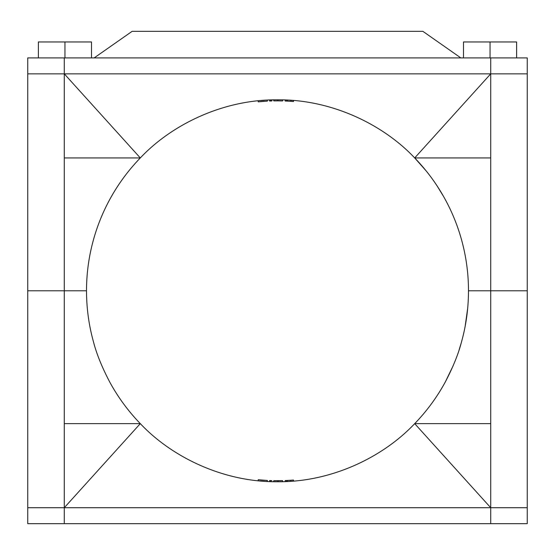 <?xml version="1.0" encoding="UTF-8"?>
<svg xmlns="http://www.w3.org/2000/svg" width="555" height="555" viewBox="0 0 555 555"><rect width="100%" height="100%" fill="white"/><g stroke="black" fill="none" stroke-linecap="round" stroke-linejoin="round"><path stroke-width="0.83" d="M490.717 523.663L490.717 290.785L468.489 290.785L527.25 290.785L490.717 290.785L490.717 157.939L414.696 157.939C383.533 124.813 332.015 99.324 277.5 99.817C222.985 99.324 171.467 124.813 140.304 157.939L64.283 73.85L490.717 73.85L490.717 57.907L27.75 57.907L27.75 73.85L527.25 73.85L527.25 523.663L64.283 523.663L64.283 423.631L140.304 423.631L64.283 507.721L27.75 507.721L527.25 507.721L490.717 507.721L414.696 423.631C383.533 456.758 332.015 482.246 277.5 481.747C222.985 482.246 171.467 456.758 140.304 423.631C128.198 411.109 117.979 397.2 109.654 381.896C101.919 367.077 96.549 353.806 93.538 342.081C88.883 325.445 86.545 308.344 86.511 290.785C86.545 308.344 88.883 325.445 93.538 342.081M64.283 57.907L64.283 157.939L140.304 157.939C128.198 170.461 117.979 184.371 109.654 199.675C102.786 212.336 97.416 225.607 93.538 239.482C88.869 256.264 86.525 273.365 86.511 290.785L27.75 290.785L64.283 290.785L64.283 423.631M140.304 423.631C128.108 410.991 117.889 397.082 109.654 381.896M490.717 423.631L414.696 423.631C426.809 411.109 437.021 397.2 445.346 381.896C437.021 397.2 426.802 411.109 414.696 423.631M445.36 199.71L445.346 199.675C452.214 212.336 457.584 225.607 461.462 239.482C466.131 256.264 468.475 273.365 468.489 290.785C468.455 308.344 466.117 325.445 461.462 342.081C458.451 353.806 453.081 367.077 445.346 381.896L453.185 365.676M467.705 308.074L465.132 326.437M462.391 338.64L461.462 342.081M461.143 343.233L459.138 349.789M264.478 480.255L261.114 479.999M264.402 481.303L260.621 481.005M258.13 480.769L258.235 479.728A189.942 189.942 0 0 0 267.378 480.436L267.316 481.476M265.394 480.318L264.291 480.241M260.628 479.95L262.397 480.103M258.235 479.728L265.991 480.352M263.07 480.158L261.898 480.061M261.051 479.992L259.955 479.895M270.743 480.581L271.867 480.623L269.619 480.54L270.743 480.581L271.041 481.643M269.619 480.54L269.577 481.587L270.66 481.629M282.62 481.685L282.592 480.637L273.768 480.665L273.754 481.712L277.888 481.747L278.131 480.706A189.942 189.942 0 0 0 278.735 480.699M279.699 480.692A189.942 189.942 0 0 0 279.991 480.685L280.15 480.685M282.28 481.691L281.898 481.698M281.073 481.719L278.853 481.747M280.99 481.719L280.365 481.726M281.905 480.651A189.942 189.942 0 0 1 281.475 480.665M276.362 480.699L277.389 480.706M277.916 480.706L279.026 480.699M275.155 480.692L275.821 480.699M276.293 481.747L275.218 481.74M290.875 481.282L290.792 480.241L293.47 480.033L293.56 481.074M292.346 481.171L292.749 481.143M292.874 481.129L292.048 481.199M290.792 480.241L287.358 480.45L287.289 481.497M289.71 481.358L289.308 481.386M286.886 480.47A189.942 189.942 0 0 1 286.394 480.498L286.442 481.539M287.358 480.45A189.942 189.942 0 0 1 286.394 480.498A189.942 189.942 0 0 1 285.187 480.547L285.228 481.594L285.187 480.547A189.942 189.942 0 0 0 286.394 480.498L291.243 480.207M291.132 480.214L290.515 480.255M278.999 481.747L279.352 481.74M262.647 481.171L263.028 481.199M445.346 199.675C437.021 184.371 426.809 170.461 414.696 157.939L490.717 73.85L490.717 157.939M64.283 157.939L64.283 290.785L86.511 290.785C86.525 273.365 88.869 256.264 93.538 239.482C97.416 225.607 102.786 212.336 109.654 199.675C117.889 184.489 128.108 170.572 140.304 157.939M443.605 196.539L437.083 185.883M426.164 170.905L414.696 157.939M267.316 100.087L267.378 101.135A189.942 189.942 0 0 0 258.235 101.843L265.991 101.211M263.639 100.323L264.138 100.288M258.235 101.843L258.13 100.802M263.098 101.412L263.445 101.385M264.756 101.294L265.359 101.253M264.964 101.281L264.229 101.329M264.478 101.315L261.114 101.572M261.454 101.544L262.12 101.489M269.619 101.031L270.743 100.982L269.619 101.031L269.577 99.983L270.597 99.942M271.124 100.975L271.867 100.948L270.743 100.982L270.708 99.942L269.577 99.983M271.867 100.948L271.839 99.9M276.341 100.871L277.361 100.864M277.888 99.817L273.754 99.858L273.768 100.899L277.888 100.864L277.833 99.817M282.363 99.879L281.815 99.865M279.214 99.824L278.603 99.824M282.62 99.886L282.592 100.934L277.888 100.864M281.565 100.906A189.942 189.942 0 0 0 278.797 100.871A189.942 189.942 0 0 1 281.565 100.906M278.624 100.871A189.942 189.942 0 0 0 277.944 100.864L278.603 100.871A189.942 189.942 0 0 0 277.944 100.864M281.101 100.899L279.345 100.871M278.638 100.871L279.054 100.871M279.831 100.878L280.768 100.892M280.435 100.885L281.531 100.906M281.933 100.92L282.585 100.934M293.054 101.503L290.792 101.329L291.021 100.295M293.519 100.49L292.492 100.406M291.923 100.365L291.34 100.323M293.47 101.537L293.56 100.497M290.501 101.308L287.358 101.121L287.49 100.08M286.394 101.072L286.442 100.032L286.394 101.072A189.942 189.942 0 0 0 285.187 101.024L285.228 99.976L285.187 101.024A189.942 189.942 0 0 1 286.394 101.072L288.753 101.197A189.942 189.942 0 0 0 286.394 101.072A189.942 189.942 0 0 1 287.358 101.121M288.884 101.204L289.391 101.239M281.982 99.872L282.419 99.879M275.8 99.824L275.141 99.831M264.402 100.268L261.023 100.531M288.753 101.197L289.883 101.267M290.792 101.329L291.278 101.364M38.378 57.907L38.378 41.965L91.513 41.965L91.513 57.907M64.283 523.663L27.75 523.663L27.75 73.85L64.283 73.85M490.717 73.85L527.25 73.85L527.25 57.907L490.717 57.907M460.83 57.907L422.882 31.337L132.118 31.337L94.17 57.907M463.487 57.907L463.487 41.965L516.622 41.965L516.622 57.907M490.051 41.965L490.051 57.907M64.949 41.965L64.949 57.907M490.717 507.721L64.283 507.721"/></g></svg>
